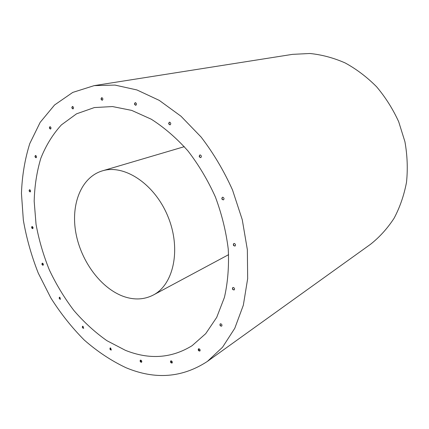 <?xml version="1.0" encoding="UTF-8"?>
<svg xmlns="http://www.w3.org/2000/svg" width="429" height="429" viewBox="0 0 429 429"><rect width="100%" height="100%" fill="white"/><g stroke="black" fill="none" stroke-linecap="round" stroke-linejoin="round"><path stroke-width="0.64" d="M200.863 157.572L200.563 157.561C199.34 156.832 199.158 155.952 200.011 154.933M170.211 124.818L170.029 124.807C168.817 124.061 168.656 123.177 169.541 122.163M135.934 105.25L135.827 105.244C134.663 104.504 134.513 103.636 135.371 102.644M102.381 100.204L102.311 100.198C101.217 99.485 101.062 98.643 101.861 97.683M73.128 108.875L73.075 108.864C72.045 108.183 71.89 107.379 72.598 106.451M50.627 129.011L50.563 129C49.608 128.351 49.442 127.585 50.064 126.7M36.213 157.695L36.127 157.679C35.232 157.062 35.06 156.333 35.602 155.486M223.584 199.801L223.155 199.801C221.954 199.104 221.739 198.246 222.506 197.238M235.162 245.956L234.62 245.962C233.478 245.302 233.231 244.482 233.885 243.5M234.293 289.843L233.692 289.848C232.615 289.216 232.352 288.438 232.893 287.505M221.761 326.051L221.149 326.045C220.152 325.439 219.879 324.699 220.329 323.82M199.978 350.943L199.399 350.927L198.584 348.798M172.174 362.934L171.654 362.902L170.865 360.853M141.661 362.162L141.211 362.119L140.455 360.129M111.374 349.935L110.993 349.892L110.274 347.94M83.698 328.206L82.706 326.228M60.489 299.185L59.588 297.206M43.168 265.186L42.353 263.181M32.84 228.577L32.1 226.528M30.336 191.854L30.218 191.833C29.376 191.243 29.188 190.546 29.66 189.736M29.773 189.752L29.504 189.752C28.85 190.733 29.081 191.457 30.191 191.924C30.834 191.2 30.695 190.476 29.773 189.752M32.25 226.55L31.944 226.55C31.349 227.547 31.601 228.249 32.701 228.657C33.29 227.955 33.14 227.252 32.25 226.55M42.551 263.213L42.198 263.213C41.656 264.232 41.935 264.918 43.034 265.267C43.581 264.58 43.42 263.899 42.551 263.213M59.84 297.243L59.438 297.243C58.934 298.3 59.245 298.975 60.36 299.276L59.84 297.243M83.017 326.271L82.556 326.276C82.084 327.381 82.422 328.056 83.575 328.303L83.017 326.271M110.655 347.989L110.13 347.999C109.679 349.163 110.049 349.844 111.25 350.037L110.655 347.989M140.9 360.172L140.31 360.194C139.865 361.433 140.272 362.119 141.543 362.269C142.037 361.54 141.822 360.843 140.9 360.172M171.38 360.886L170.726 360.923C170.265 362.237 170.71 362.939 172.056 363.041C172.571 362.28 172.345 361.561 171.38 360.886M199.158 348.815L198.45 348.868C197.957 350.257 198.429 350.981 199.86 351.051C200.413 350.246 200.177 349.501 199.158 348.815M220.935 323.82L220.195 323.89C219.632 325.338 220.115 326.088 221.643 326.147C222.254 325.295 222.018 324.522 220.935 323.82M233.489 287.5L232.759 287.569C232.089 289.049 232.561 289.838 234.175 289.934C234.867 289.033 234.636 288.218 233.489 287.5M234.416 243.495L233.751 243.559C232.942 245.029 233.371 245.855 235.038 246.037C235.837 245.093 235.634 244.246 234.416 243.495M222.93 197.238L222.367 197.281C221.423 198.697 221.782 199.56 223.455 199.871C224.367 198.906 224.19 198.032 222.93 197.238M35.682 155.496L35.441 155.496C34.711 156.483 34.921 157.234 36.068 157.754C36.776 156.998 36.647 156.247 35.682 155.496M50.123 126.711L49.909 126.711C49.094 127.708 49.281 128.491 50.477 129.065C51.271 128.276 51.153 127.488 50.123 126.711M72.651 106.456L72.442 106.462C71.541 107.481 71.718 108.301 72.978 108.923C73.852 108.092 73.745 107.271 72.651 106.456M101.92 97.689L101.705 97.689C100.713 98.756 100.89 99.608 102.231 100.252C103.185 99.383 103.083 98.525 101.92 97.689M135.473 102.654L135.221 102.66C134.164 103.786 134.357 104.665 135.789 105.298C136.808 104.392 136.701 103.507 135.473 102.654M169.723 122.174L169.396 122.185C168.313 123.402 168.538 124.292 170.072 124.866C171.107 123.927 170.989 123.026 169.723 122.174M200.3 154.939L199.866 154.966C198.82 156.279 199.104 157.17 200.729 157.625C201.727 156.665 201.587 155.77 200.3 154.939M125.933 367.691C111.267 360.751 97.383 351.544 84.282 340.068C71.804 327.525 60.65 313.465 50.815 297.892L38.288 273.171C31.456 255.856 26.469 238.181 23.343 220.152L21.45 193.393C22.083 175.831 24.861 159.229 29.778 143.576L40.154 122.378L54.569 104.982L72.753 92.412L94.182 85.628L114.956 85.081L136.926 89.951L159.256 100.375L180.984 116.221L201.083 137.023C213.39 153.083 223.868 170.737 232.513 189.972L242.256 219.702L247.356 249.732L247.667 278.652L243.34 305.196L234.776 328.303L222.56 347.206L207.395 361.411C182.261 377.82 155.105 379.912 125.933 367.691M94.182 85.628L292.503 54.36L309.851 53.491C321.745 54.681 333.515 57.829 345.157 62.94C356.51 69.149 366.988 77.091 376.592 86.765C385.483 97.297 392.851 108.961 398.697 121.75L404.928 141.704C407.362 155.421 407.888 168.951 406.504 182.293C404.054 195.265 399.919 207.25 394.09 218.238C387.419 228.464 379.552 237.157 370.484 244.321L207.395 361.411M125.445 350.343L106.907 340.685C95.023 332.303 84.025 322.254 73.911 310.526C64.436 298.042 56.263 284.54 49.389 270.023C43.345 255.126 38.9 239.897 36.047 224.346L34.181 201.265C34.567 186.116 36.781 171.793 40.825 158.29C45.919 145.485 52.778 134.347 61.406 124.887L76.534 113.83L94.369 107.561L112.495 106.558L131.719 110.403L151.281 119.219C164.237 127.488 176.453 138.041 187.923 150.89C198.697 164.854 207.856 180.223 215.401 196.997C221.814 214.232 226.099 231.601 228.244 249.11C229.107 266.312 227.837 282.405 224.426 297.394L216.693 317.412L205.722 333.655L192.117 345.677C171.573 358.333 149.351 359.888 125.445 350.343M123.933 296.584C101.137 288.626 81.086 261.529 75.89 233.011C70.608 204.52 81.124 177.241 102.295 170.881C124.217 163.932 154.703 183.928 167.932 216.484C181.392 248.943 173.75 284.588 153.271 295.05C144.241 299.662 134.465 300.177 123.933 296.584M153.271 295.05L228.636 254.654M102.295 170.881L184.304 146.67"/></g></svg>
